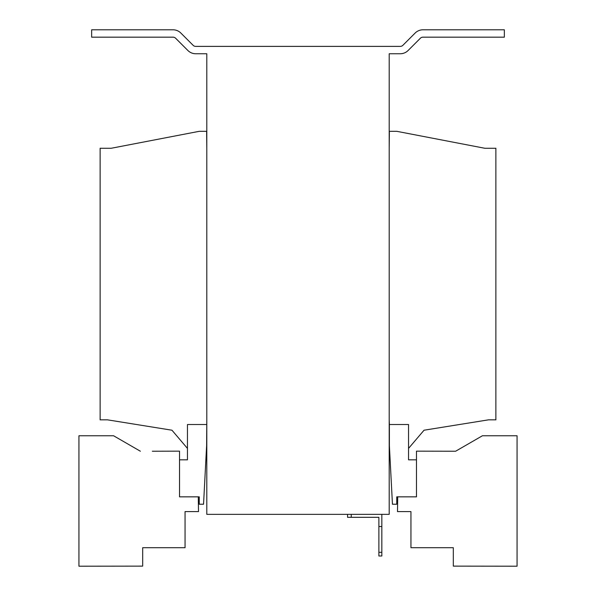 <?xml version="1.0" encoding="UTF-8"?>
<svg xmlns="http://www.w3.org/2000/svg" width="596" height="596" viewBox="0 0 596 596"><rect width="100%" height="100%" fill="white"/><g stroke="black" fill="none" stroke-linecap="round" stroke-linejoin="round"><path stroke-width="0.89" d="M400.281 46.384L195.719 46.384A3.688 3.688 0 0 1 193.111 45.303L180.849 33.041A11.056 11.056 0 0 0 173.034 29.8L91.65 29.8L91.65 37.168L173.034 37.168A3.688 3.688 0 0 1 175.641 38.248L187.904 50.511A11.056 11.056 0 0 0 195.719 53.752L206.797 53.752L206.797 514.355L389.203 514.355L389.203 53.752L400.281 53.752A11.056 11.056 0 0 0 408.096 50.511L420.359 38.248A3.688 3.688 0 0 1 422.966 37.168L504.35 37.168L504.35 29.8L422.966 29.8A11.056 11.056 0 0 0 415.151 33.041L402.889 45.303A3.688 3.688 0 0 1 400.281 46.384M408.543 448.408L424.039 430.215L488.504 419.837L495.872 419.837L495.872 148.27L484.824 148.27L396.75 131.314L389.382 131.314L389.203 148.27M206.797 148.27L206.618 131.314L199.25 131.314L111.176 148.27L100.128 148.27L100.128 419.837L107.496 419.837L171.961 430.215L187.457 448.408M206.618 424.508L187.457 424.508L187.457 459.821L179.53 459.821L179.53 496.848L199.25 496.848L199.25 504.223L203.549 504.223L206.618 445.629L206.797 419.837M389.203 419.837L389.382 424.508L408.543 424.508L408.543 459.821L416.47 459.821L416.47 496.848L396.75 496.848L396.75 504.223L392.451 504.223L389.382 445.629L389.382 424.508M378.885 526.521L378.885 555.993L381.827 555.993L381.827 526.521L378.885 526.521L378.885 517.306L347.557 517.306L347.557 514.557M381.827 526.521L381.827 514.355M351.245 517.306L351.245 514.557M362.487 514.355L233.513 514.355M378.885 552.313L381.827 552.313M179.53 459.821L179.53 451.157L152.338 451.232M397.718 496.848L397.487 511.592L410.942 511.592L410.942 547.702L453.318 547.702L453.318 566.125L517.06 566.2L517.06 435.758L482.425 435.758L455.62 451.232L416.47 451.157L416.47 459.821M198.282 496.848L198.513 511.592L185.058 511.592L185.058 547.702L142.682 547.702L142.682 566.125L78.94 566.2L78.94 435.758L113.575 435.758L140.38 451.232M455.62 451.232L443.662 451.232"/></g></svg>
